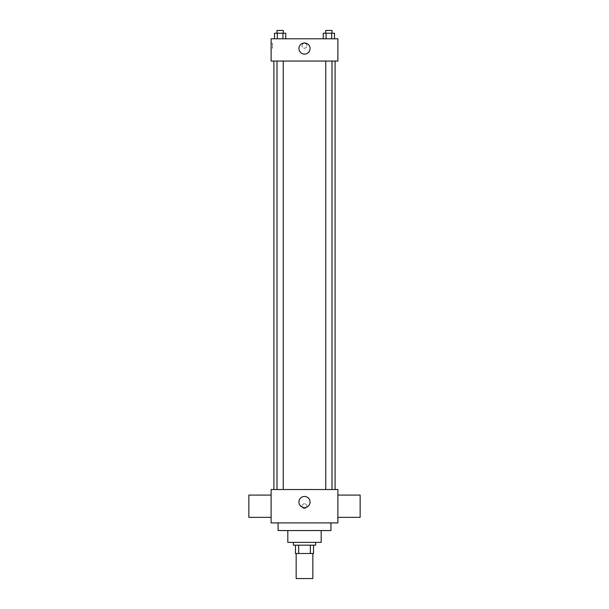 <?xml version="1.0" encoding="UTF-8"?>
<svg xmlns="http://www.w3.org/2000/svg" width="609" height="609" viewBox="0 0 609 609"><rect width="100%" height="100%" fill="white"/><g stroke="black" fill="none" stroke-linecap="round" stroke-linejoin="round"><path stroke-width="0.46" stroke-dasharray="3.04 2.28" d="M312.843 578.55L296.157 578.55M312.843 553.512L296.157 553.512L312.843 553.512M298.646 553.512L295.456 553.512L295.456 545.162L298.646 545.162L298.646 553.512L313.544 553.512M310.354 545.162L298.646 545.162L310.354 545.162L310.354 553.512M298.646 545.162L295.456 545.162M293.371 545.162L315.629 545.162M287.806 542.383L321.194 542.383M278.069 530.553L330.931 530.553M304.5 522.903L278.069 522.903L304.5 522.903M271.112 522.903L337.888 522.903L337.888 489.522L271.112 489.522L271.112 522.903M304.5 503.78A2.436 2.436 0 0 0 302.391 507.426A2.436 2.436 0 0 0 306.609 507.426A2.436 2.436 0 0 0 304.5 503.78A2.436 2.436 0 0 1 306.609 507.426A2.436 2.436 0 0 1 302.391 507.426A2.436 2.436 0 0 1 304.5 503.78M328.875 489.522L325.746 489.522L328.875 489.522M283.254 489.522L277.004 489.522L283.254 489.522L277.004 489.522L283.254 489.522L283.254 61.052L277.004 61.052L283.254 61.052M304.5 489.522L335.102 489.522L304.5 489.522M337.888 506.208L337.888 517.338L337.888 506.208M271.112 506.208L271.112 517.338L271.112 506.208M298.935 502.037A5.565 5.565 0 0 0 307.279 506.855A5.565 5.565 0 0 0 307.279 497.218A5.565 5.565 0 0 0 298.935 502.037M360.147 517.338L360.147 495.087M248.853 495.087L248.853 517.338M304.5 61.052L273.898 61.052L304.5 61.052M328.875 61.052L325.746 61.052L328.875 61.052M271.112 61.052L337.888 61.052L337.888 38.793L271.112 38.793L271.112 61.052M306.936 45.751A2.436 2.436 0 0 0 303.282 43.642A2.436 2.436 0 0 0 303.282 47.86A2.436 2.436 0 0 0 306.936 45.751A2.436 2.436 0 0 0 303.282 43.642A2.436 2.436 0 0 0 303.282 47.86A2.436 2.436 0 0 0 306.936 45.751M274.507 38.793L274.507 33.229L277.316 33.229L277.316 38.793L274.507 38.793L285.75 38.793L274.507 38.793L285.75 38.793L274.507 38.793L285.75 38.793L274.507 38.793L277.316 38.793L277.316 33.229L285.75 33.229L282.941 33.229L282.941 38.793L282.941 33.229L274.507 33.229L285.75 33.229L285.75 38.793M323.25 38.793L323.25 33.229L326.059 33.229L326.059 38.793L323.25 38.793L334.493 38.793L323.25 38.793L334.493 38.793L323.25 38.793L334.493 38.793L323.25 38.793L326.059 38.793L326.059 33.229L334.493 33.229L331.684 33.229L331.684 38.793L331.684 33.229L323.25 33.229L334.493 33.229L334.493 38.793M271.112 48.187L271.112 43.315L271.112 48.187L272.512 48.187L272.512 43.315L272.512 48.187M337.888 43.315L337.881 48.187L337.888 43.315M310.065 48.537A5.565 5.565 0 0 1 301.721 53.356A5.565 5.565 0 0 1 301.721 43.719A5.565 5.565 0 0 1 310.065 48.537M331.996 33.229L325.746 33.229L331.996 33.229L325.746 33.229L331.996 33.229L331.996 30.45L325.746 30.45L331.996 30.45L325.746 30.45L325.746 33.229M283.254 33.229L277.004 33.229L283.254 33.229L277.004 33.229L283.254 33.229L283.254 30.45L277.004 30.45L283.254 30.45L277.004 30.45L277.004 33.229M331.684 33.229L331.684 38.793M326.059 33.229L326.059 38.793M282.941 33.229L282.941 38.793M277.316 33.229L277.316 38.793M277.004 61.052L277.004 489.522M325.746 61.052L325.746 489.522M331.996 61.052L331.996 489.522M272.512 43.315L271.112 43.315"/><path stroke-width="0.91" d="M296.157 553.512L296.157 578.55L312.843 578.55L312.843 553.512M310.354 545.162L310.354 553.512L295.456 553.512L295.456 545.162M310.354 553.512L313.544 553.512L313.544 545.162L313.544 553.512M315.629 542.383L315.629 545.162L293.371 545.162L293.371 542.383M298.646 545.162L298.646 553.512M321.194 530.553L321.194 542.383L287.806 542.383L287.806 530.553M330.931 522.903L330.931 530.553L278.069 530.553L278.069 522.903M337.888 522.903L271.112 522.903L271.112 489.522L337.888 489.522L337.888 522.903M298.935 502.037A5.565 5.565 0 0 1 307.279 497.218A5.565 5.565 0 0 1 307.279 506.855A5.565 5.565 0 0 1 298.935 502.037M337.888 495.087L360.147 495.087L360.147 517.338L337.888 517.338M271.112 517.338L248.853 517.338L248.853 495.087L271.112 495.087M337.888 61.052L271.112 61.052L271.112 38.793L337.888 38.793L337.888 61.052M310.065 48.537A5.565 5.565 0 0 1 301.721 53.356A5.565 5.565 0 0 1 301.721 43.719A5.565 5.565 0 0 1 310.065 48.537M334.493 38.793L334.493 33.229L323.25 33.229L323.25 38.793M331.684 33.229L331.684 38.793M326.059 33.229L326.059 38.793M325.746 33.229L325.746 30.45L331.996 30.45L331.996 33.229M285.75 38.793L285.75 33.229L274.507 33.229L274.507 38.793M282.941 33.229L282.941 38.793M277.316 33.229L277.316 38.793M277.004 33.229L277.004 30.45L283.254 30.45L283.254 33.229M273.898 61.052L273.898 489.522M335.102 61.052L335.102 489.522M331.996 489.522L331.996 61.052M325.746 489.522L325.746 61.052M277.004 61.052L277.004 489.522M283.254 61.052L283.254 489.522"/></g></svg>
